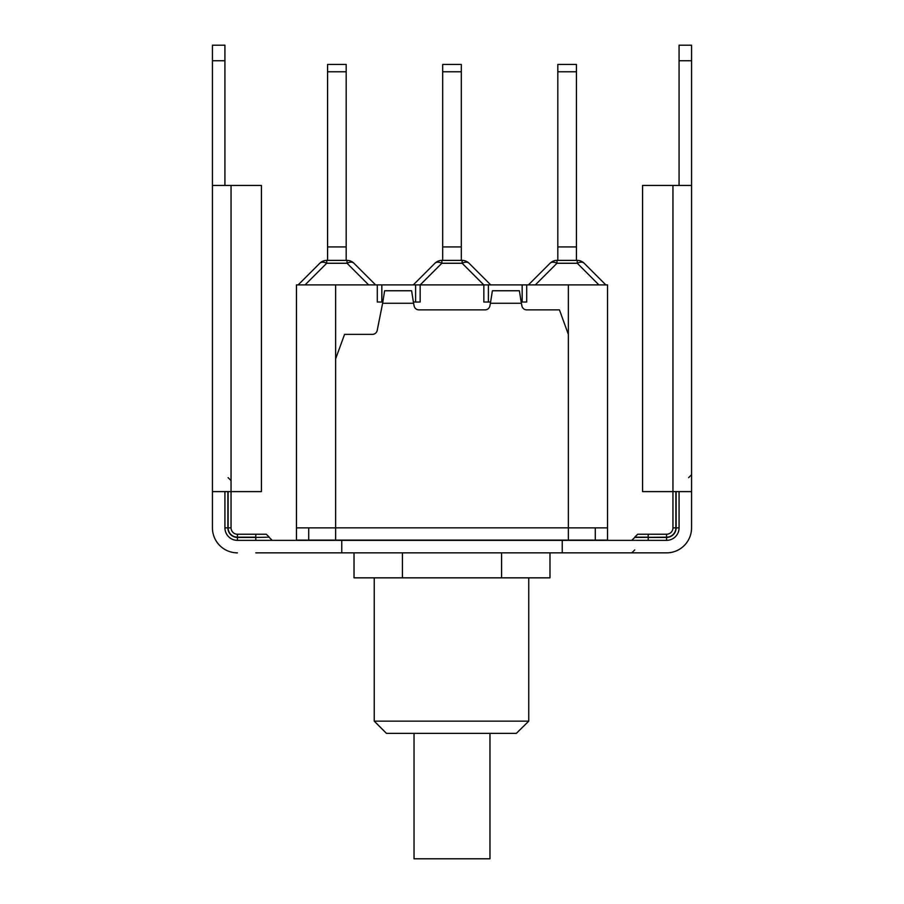 <?xml version="1.0" encoding="UTF-8"?>
<svg xmlns="http://www.w3.org/2000/svg" width="904" height="904" viewBox="0 0 904 904"><rect width="100%" height="100%" fill="white"/><g stroke="black" fill="none" stroke-linecap="round" stroke-linejoin="round"><path stroke-width="1.36" d="M562.231 552.852L341.768 552.852L341.768 540.366L562.231 540.366L562.231 552.852L666.576 552.852A24.984 24.984 0 0 0 691.56 527.868L691.56 491.618L642.574 491.618L642.574 185.433L691.56 185.433L691.56 60.749L679.073 60.749L679.073 185.433M255.798 552.852L341.768 552.852M648.202 552.852L666.576 552.852M679.073 491.618L679.073 527.868A12.498 12.498 0 0 1 666.576 540.366L666.576 537.428L648.202 537.428L648.202 540.366M562.231 540.366L666.576 540.366M255.798 540.366L255.798 537.428L237.424 537.428L237.424 540.366L341.768 540.366M261.425 185.433L212.44 185.433L212.44 491.618L261.425 491.618L261.425 185.433M237.424 540.366A12.498 12.498 0 0 1 224.927 527.868L224.927 491.618M212.44 527.868L212.44 491.618L212.44 527.868A24.984 24.984 0 0 0 237.424 552.852M212.44 185.433L212.44 45.2L224.927 45.2L224.927 185.433M691.56 491.618L691.56 185.433M255.798 534.241L237.424 534.241A6.373 6.373 0 0 1 231.051 527.868L231.051 491.618L231.051 527.868L228.113 527.868A9.311 9.311 0 0 0 237.424 537.179L255.798 537.179L255.798 534.241L266.33 534.241L237.424 534.241L237.424 537.179M691.56 60.749L691.56 45.2L679.073 45.2L679.073 60.749M648.202 534.241L637.67 534.241L634.732 537.179L648.202 537.179L648.202 534.241L666.576 534.241L648.202 534.241M675.887 491.618L675.887 527.868L672.949 527.868L672.949 491.618L672.949 527.868A6.373 6.373 0 0 1 666.576 534.241L666.576 537.179A9.311 9.311 0 0 0 675.887 527.868A9.311 9.311 0 0 1 666.576 537.179L634.732 537.428L631.794 540.366M691.56 491.132L691.56 474.724L691.56 491.132M414.032 733.381L414.032 858.8L489.968 858.8L489.968 733.381M516.32 733.381L528.761 721.143L528.761 577.848L528.761 721.143L374.233 721.143L386.471 733.381L516.32 733.381M354.018 552.852L354.018 577.848L549.982 577.848L549.982 552.852M501.584 552.852L501.584 577.848M402.416 552.852L402.416 577.848M519.382 290.76L521.371 303.258L490.409 303.258L492.397 290.76L519.382 290.76M490.409 303.258L489.878 305.925A4.904 4.904 0 0 1 485.064 309.869L418.936 309.869A4.904 4.904 0 0 1 414.122 305.925L413.591 303.258L382.629 303.258L377.205 330.423A4.904 4.904 0 0 1 372.403 334.367L344.56 334.367L335.644 358.854M382.629 303.258L384.618 290.76L411.602 290.76L413.591 303.258M568.356 334.367L559.44 309.869L526.704 309.869A4.904 4.904 0 0 1 521.902 305.925L521.371 303.258M595.295 527.868L595.295 540.117L296.455 540.117L296.455 527.868L335.644 527.868L335.644 540.117M308.705 527.868L308.705 540.117M490.533 302.026L483.843 302.026L483.843 284.884L568.356 284.884L568.356 527.868L607.544 527.868L607.544 540.117L595.295 540.117M568.356 527.868L568.356 540.117M296.455 527.868L296.455 284.884L335.644 284.884L335.644 527.868M382.754 302.026L377.296 302.026L377.296 284.884L483.843 284.884M335.644 284.884L377.296 284.884M420.157 284.884L420.157 302.026L413.478 302.026M526.704 284.884L526.704 302.026L521.246 302.026M327.564 64.433L327.564 71.778L346.187 71.778L346.187 64.433L327.564 64.433M346.187 260.386L346.187 71.778M346.187 246.916L327.564 246.916L327.564 71.778M347.023 260.386L347.023 263.256A9.797 5.661 -45 0 1 353.95 263.256A9.797 9.797 0 0 0 347.023 260.386L326.728 260.386A9.797 9.797 0 0 0 319.801 263.256A9.797 5.661 45 0 1 326.728 263.256L326.728 260.386M319.801 263.256L298.173 284.884M375.578 284.884L353.95 263.256M327.564 260.386L327.564 246.916M415.614 302.026L415.614 284.884L416.394 284.884M442.689 64.433L442.689 71.778L461.311 71.778L461.311 64.433L442.689 64.433M461.311 260.386L461.311 71.778M461.311 246.916L442.689 246.916L442.689 71.778M434.926 263.256A9.797 5.661 45 0 1 441.853 263.256L441.853 260.386A9.797 9.797 0 0 0 434.926 263.256L413.297 284.884M441.853 260.386L462.147 260.386L462.147 263.256A9.797 5.661 -45 0 1 469.074 263.256A9.797 9.797 0 0 0 462.147 260.386A9.797 9.797 0 0 1 469.074 263.256L490.702 284.884L488.386 284.884L488.386 302.026M487.606 284.884L488.386 284.884M442.689 260.386L442.689 246.916M557.813 64.433L557.813 71.778L576.436 71.778L576.436 64.433L557.813 64.433M584.199 263.256L605.827 284.884L584.199 263.256A9.797 9.797 0 0 0 577.272 260.386L577.272 263.256A9.797 5.661 -45 0 1 584.199 263.256A9.797 9.797 0 0 0 577.272 260.386L576.436 260.386L576.436 71.778M576.436 246.916L557.813 246.916L557.813 71.778M550.05 263.256A9.797 5.661 45 0 1 556.977 263.256L556.977 260.386A9.797 9.797 0 0 0 550.05 263.256L528.422 284.884L550.05 263.256M577.272 260.386L556.977 260.386L557.813 260.386L557.813 246.916M568.356 284.884L607.544 284.884L607.544 527.868M231.051 491.618L231.051 185.433M212.44 60.749L224.927 60.749M672.949 491.618L672.949 185.433M269.268 537.179L255.798 537.428L269.268 537.179L266.33 534.241M237.424 537.428A9.548 9.548 0 0 1 227.876 527.868L224.927 527.868M227.876 527.868L227.876 491.618M228.113 491.618L228.113 527.868M676.124 491.618L676.124 527.868A9.548 9.548 0 0 1 666.576 537.428M676.124 527.868L679.073 527.868M568.356 527.846L335.644 527.846M305.1 284.884L326.728 263.256L347.023 263.256L368.651 284.884M420.224 284.884L441.853 263.256L462.147 263.256L483.776 284.884M535.349 284.884L556.977 263.256L577.272 263.256L598.9 284.884M381.838 284.884L381.838 302.026M522.162 284.884L522.162 302.026M269.268 537.428L272.206 540.366M228.113 477.662L231.051 480.6M634.732 549.914L631.794 552.852M688.622 477.662L691.56 474.724M374.233 577.848L374.233 721.143"/></g></svg>
